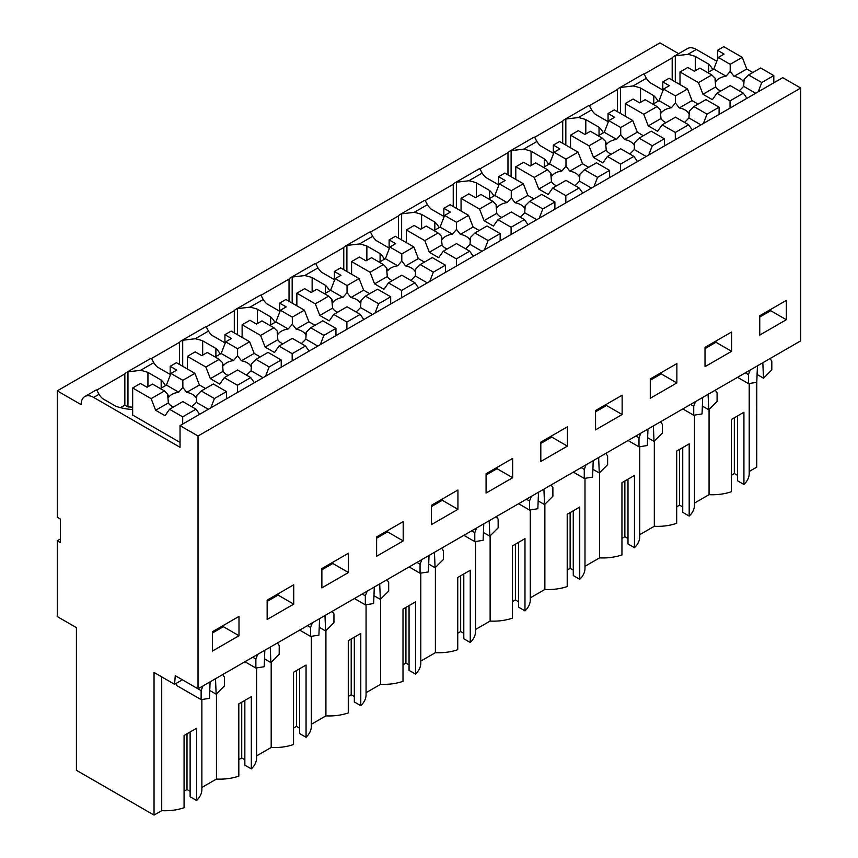 <?xml version="1.0" encoding="UTF-8"?>
<svg xmlns="http://www.w3.org/2000/svg" width="858" height="858" viewBox="0 0 858 858"><rect width="100%" height="100%" fill="white"/><g stroke="black" fill="none" stroke-linecap="round" stroke-linejoin="round"><path stroke-width="1.29" d="M678.646 53.679L659.974 42.9L57.282 390.862L57.282 517.267L60.403 519.069L60.403 542.546L57.282 540.744L60.403 538.931M161.722 676.887L161.722 810.66L154.032 815.1L76.416 770.291L76.416 627.638L57.282 616.58L57.282 540.744M709.062 409.47L709.062 494.658L694.465 503.088M654.322 441.076L654.322 526.265A36.755 21.225 0 0 0 676.683 523.305L676.683 451.072L689.188 443.854L689.188 516.076A36.755 21.225 0 0 0 694.465 505.126L694.465 415.122M689.188 516.076L682.732 512.355L682.732 448.444M682.732 506.928L679.6 505.126L676.683 506.81M654.322 526.265L639.736 534.684M599.592 472.672L599.592 557.861A36.755 21.225 0 0 0 621.953 554.901L621.953 482.679L634.459 475.45L634.459 547.683A36.755 21.225 0 0 0 639.736 536.733L639.736 446.718M634.459 547.683L627.992 543.951L627.992 480.04M627.992 538.534L624.871 536.733L621.953 538.416M599.592 557.861L584.995 566.28M544.862 504.268L544.862 589.457A36.755 21.225 0 0 0 567.213 586.507L567.213 514.274L579.729 507.057L579.729 579.279A36.755 21.225 0 0 0 584.995 568.328L584.995 478.324M579.729 579.279L573.262 575.546L573.262 511.647M573.262 570.13L570.13 568.328L567.213 570.012M544.862 589.457L530.265 597.887M490.122 535.875L490.122 621.063A36.755 21.225 0 0 0 512.483 618.103L512.483 545.87L524.989 538.652L524.989 610.885A36.755 21.225 0 0 0 530.265 599.924L530.265 509.92M524.989 610.885L518.532 607.153L518.532 543.243M518.532 601.737L515.401 599.924L512.483 601.619M490.122 621.063L475.536 629.482M435.392 567.47L435.392 652.659A36.755 21.225 0 0 0 457.743 649.71L457.743 577.477L470.259 570.248L470.259 642.481A36.755 21.225 0 0 0 475.536 631.531L475.536 541.516M470.259 642.481L463.792 638.749L463.792 574.849M463.792 633.333L460.671 631.531L457.743 633.215M435.392 652.659L420.795 661.089M380.652 599.077L380.652 684.266A36.755 21.225 0 0 0 403.013 681.306L403.013 609.073L415.519 601.855L415.519 674.088A36.755 21.225 0 0 0 420.795 663.127L420.795 573.123M415.519 674.088L409.062 670.355L409.062 606.445M409.062 664.939L405.931 663.127L403.013 664.811M380.652 684.266L366.066 692.685M325.922 630.673L325.922 715.862A36.755 21.225 0 0 0 348.284 712.901L348.284 640.679L360.789 633.451L360.789 705.684A36.755 21.225 0 0 0 366.066 694.733L366.066 604.718M360.789 705.684L354.333 701.951L354.333 638.041M354.333 696.535L351.201 694.733L348.284 696.417M325.922 715.862L311.336 724.281M271.192 662.269L271.192 747.457A36.755 21.225 0 0 0 293.543 744.508L293.543 672.275L306.059 665.057L306.059 737.279A36.755 21.225 0 0 0 311.336 726.329L311.336 636.325M306.059 737.279L299.592 733.547L299.592 669.648M299.592 728.131L296.471 726.329L293.543 728.013M271.192 747.457L256.596 755.887M216.452 693.875L216.452 779.064A36.755 21.225 0 0 0 238.814 776.104L238.814 703.871L251.319 696.653L251.319 768.886A36.755 21.225 0 0 0 256.596 757.925L256.596 667.921M251.319 768.886L244.862 765.154L244.862 701.243M244.862 759.738L241.731 757.925L238.814 759.62M216.452 779.064L201.866 787.483M161.722 810.66A36.755 21.225 0 0 0 184.073 807.71L184.073 735.478L196.589 728.249L196.589 800.482A36.755 21.225 0 0 0 201.866 789.532L201.866 699.517M196.589 800.482L190.122 796.75L190.122 732.85M190.122 791.333L187.001 789.532L184.073 791.215M757.442 365.84L756.777 382.325L756.735 467.138L749.206 471.482M709.062 494.658A36.755 21.225 0 0 0 731.413 491.709L731.413 419.476L743.929 412.248L743.929 484.48A36.755 21.225 0 0 0 749.206 473.53L749.206 383.515M743.929 484.48L737.462 480.748L737.462 416.849M737.462 475.332L734.341 473.53L731.413 475.214M165.455 385.65A40.09 23.145 0 0 0 161.165 380.051L147.941 372.415A40.101 23.145 0 0 0 140.487 370.356L153.754 362.698L151.426 358.29A17.696 10.21 60 0 0 150 358.88L126.544 372.426A17.696 10.21 60 0 1 127.96 371.836L127.96 406.939L124.839 405.126L120.463 407.657M151.48 358.515L179.569 342.299A17.696 10.21 60 0 1 181.285 340.83A17.696 10.21 60 0 1 182.7 340.24L195.227 338.76L202.638 334.481L208.483 331.102L206.156 326.694A17.696 10.21 60 0 0 204.74 327.284L181.285 340.83M206.21 326.919L234.309 310.703A17.696 10.21 60 0 1 236.014 309.223A17.696 10.21 60 0 1 237.43 308.633L249.957 307.164L263.224 299.506L260.886 295.098A17.696 10.21 60 0 0 259.47 295.688L236.014 309.223M260.95 295.324L289.039 279.097A17.696 10.21 60 0 1 290.744 277.627A17.696 10.21 60 0 1 292.17 277.037L304.687 275.557L312.108 271.278L317.953 267.9L315.626 263.492A17.696 10.21 60 0 0 314.2 264.082L290.744 277.627M315.68 263.717L343.768 247.501A17.696 10.21 60 0 1 345.484 246.021A17.696 10.21 60 0 1 346.9 245.431L359.427 243.962L372.683 236.304L370.356 231.896A17.696 10.21 60 0 0 368.94 232.486L345.484 246.021M370.42 232.121L398.509 215.905A17.696 10.21 60 0 1 400.214 214.425A17.696 10.21 60 0 1 401.63 213.835L414.157 212.355L427.423 204.697L425.085 200.289A17.696 10.21 60 0 0 423.67 200.879L400.214 214.425M425.15 200.515L453.239 184.298A17.696 10.21 60 0 1 454.944 182.829A17.696 10.21 60 0 1 456.37 182.239L468.897 180.759L476.308 176.48L482.153 173.102L479.826 168.694A17.696 10.21 60 0 0 478.41 169.283L454.944 182.829M479.879 168.919L507.968 152.703A17.696 10.21 60 0 1 509.684 151.222A17.696 10.21 60 0 1 511.1 150.633L523.627 149.163L536.894 141.506L534.555 137.087A17.696 10.21 60 0 0 533.14 137.677L509.684 151.222M534.62 137.312L562.709 121.096A17.696 10.21 60 0 1 564.414 119.627A17.696 10.21 60 0 1 565.83 119.037L578.356 117.557L585.778 113.277L591.623 109.899L589.296 105.491A17.696 10.21 60 0 0 587.869 106.081L564.414 119.627M589.349 105.716L617.438 89.5A17.696 10.21 60 0 1 619.154 88.02A17.696 10.21 60 0 1 620.57 87.43L633.097 85.961L646.353 78.303L644.026 73.895A17.696 10.21 60 0 0 642.61 74.485L619.154 88.02M644.079 74.12L672.179 57.894A17.696 10.21 60 0 1 673.884 56.424A17.696 10.21 60 0 1 675.3 55.834L675.3 81.907M712.794 69.648A40.09 23.145 0 0 0 708.504 64.05L695.27 56.413A40.101 23.145 0 0 0 687.826 54.354L675.3 55.834M673.884 56.424L687.494 48.574A17.696 10.21 60 0 1 696.331 49.442L716.805 61.261M57.282 390.862L81.124 404.633A17.696 10.21 60 0 1 84.792 396.535A17.696 10.21 60 0 1 93.64 397.415L99.013 394.305L96.686 389.897A17.696 10.21 60 0 0 95.27 390.487L84.792 396.535M96.75 390.122L124.839 373.906A17.696 10.21 60 0 1 126.544 372.426M140.487 370.356L127.96 371.836M646.353 78.303A40.101 23.145 0 0 0 649.924 82.604L662.794 90.026M658.065 101.244A40.09 23.145 0 0 0 653.764 95.656L640.54 88.02A40.101 23.145 0 0 0 633.097 85.961M591.623 109.899A40.101 23.145 0 0 0 595.184 114.2L608.054 121.632M603.324 132.851A40.09 23.145 0 0 0 599.034 127.252L585.81 119.616A40.101 23.145 0 0 0 578.356 117.557M536.894 141.506A40.101 23.145 0 0 0 540.454 145.796L553.324 153.228M548.594 164.446A40.09 23.145 0 0 0 544.294 158.848L531.07 151.222A40.101 23.145 0 0 0 523.627 149.163M482.153 173.102A40.101 23.145 0 0 0 485.725 177.402L498.595 184.835M493.865 196.053A40.09 23.145 0 0 0 489.564 190.455L476.34 182.818A40.101 23.145 0 0 0 468.897 180.759M427.423 204.697A40.101 23.145 0 0 0 430.984 208.998L443.854 216.431M439.124 227.649A40.09 23.145 0 0 0 434.834 222.05L421.6 214.414A40.101 23.145 0 0 0 414.157 212.355M372.683 236.304A40.101 23.145 0 0 0 376.254 240.605L389.124 248.026M384.395 259.245A40.09 23.145 0 0 0 380.094 253.657L366.87 246.021A40.101 23.145 0 0 0 359.427 243.962M317.953 267.9A40.101 23.145 0 0 0 321.525 272.201L334.384 279.633M329.654 290.851A40.09 23.145 0 0 0 325.364 285.253L312.14 277.617A40.101 23.145 0 0 0 304.687 275.557M263.224 299.506A40.101 23.145 0 0 0 266.784 303.796L279.654 311.229M274.925 322.447A40.09 23.145 0 0 0 270.624 316.859L257.4 309.223A40.101 23.145 0 0 0 249.957 307.164M208.483 331.102A40.101 23.145 0 0 0 212.055 335.403L224.925 342.835M220.195 354.054A40.09 23.145 0 0 0 215.894 348.455L202.67 340.819A40.101 23.145 0 0 0 195.227 338.76M153.754 362.698A40.101 23.145 0 0 0 157.314 366.999L170.184 374.431M205.512 388.502L199.431 384.995L194.916 373.359L176.448 362.698L170.184 366.302L176.759 370.098L170.946 373.455L166.431 385.081L178.743 392.192A14.554 8.398 0 0 0 171.943 394.401A14.554 8.398 0 0 0 168.715 397.233L167.696 394.208L164.446 390.958L152.542 384.084L147.04 387.248L140.476 383.462L132.658 387.977L132.658 415.058L180.041 442.417M99.013 394.305A40.101 23.145 0 0 0 102.585 398.605L115.809 406.242A40.09 23.145 0 0 0 132.658 409.534M800.718 88.042L198.026 436.003L198.026 688.813L800.718 340.851L800.718 88.042L782.732 77.66L180.041 425.622L180.041 447.297L93.64 397.415M198.026 436.003L180.041 425.622M786.336 319.723L786.336 300.397L759.748 315.744L759.748 335.07L786.336 319.723L770.699 310.693L759.748 317.01M457.936 509.32L431.349 524.667L431.349 505.351L457.936 490.004L457.936 509.32L442.288 500.289L431.349 506.617M486.078 473.745L512.666 458.397L512.666 477.724L486.078 493.071L486.078 473.745M348.466 572.522L321.879 587.869L321.879 568.554L348.466 553.206L348.466 572.522L332.829 563.491L321.879 569.819M376.608 536.947L403.196 521.6L403.196 540.926L376.608 556.274L376.608 536.947M676.865 382.925L650.278 398.273L650.278 378.946L676.865 363.599L676.865 382.925L661.228 373.895L650.278 380.212M731.595 351.319L705.019 366.666L705.019 347.351L731.595 332.003L731.595 351.319L715.958 342.288L705.019 348.616M540.808 442.149L567.395 426.801L567.395 446.117L540.808 461.475L540.808 442.149M622.136 414.521L595.549 429.869L595.549 410.553L622.136 395.206L622.136 414.521L606.499 405.491L595.549 411.819M267.149 600.15L267.149 619.476L293.726 604.129L293.726 584.802L267.149 600.15M238.996 635.724L238.996 616.398L212.409 631.756L212.409 651.072L238.996 635.724L223.359 626.694L212.409 633.011M198.026 688.813L175.268 675.675L174.582 684.309L182.4 679.793L201.126 690.626L202.928 685.982M179.569 342.299L179.569 364.5M182.7 366.302L182.7 340.24M234.309 310.703L234.309 332.904M237.43 334.706L237.43 308.633M289.039 279.097L289.039 301.297M292.17 303.11L292.17 277.037M343.768 247.501L343.768 269.702M346.9 271.503L346.9 245.431M398.509 215.905L398.509 238.095M401.63 239.908L401.63 213.835M453.239 184.298L453.239 206.499M456.37 208.301L456.37 182.239M507.968 152.703L507.968 174.903M511.1 176.705L511.1 150.633M562.709 121.096L562.709 143.297M565.83 145.099L565.83 119.037M617.438 89.5L617.438 111.701M620.57 113.503L620.57 87.43M672.179 57.894L672.179 80.094M124.839 373.906L124.839 405.126M770.023 358.58L771.814 361.143L771.814 369.873L763.491 378.174L762.837 362.719M757.088 374.474L763.491 378.174M750.257 369.98L748.466 374.624L745.345 372.822M222.683 674.581L224.474 677.144L224.474 685.874L216.152 694.176L215.508 678.721M209.749 690.486L216.152 694.176M277.413 642.974L279.215 645.538L279.215 654.268L270.881 662.58L270.238 647.125M264.489 658.88L270.881 662.58M257.657 654.386L255.856 659.019L252.745 657.217M332.143 611.379L333.944 613.942L333.944 622.672L325.622 630.973L324.968 615.518M319.219 627.284L325.622 630.973M312.387 622.779L310.596 627.423L307.475 625.621M386.883 579.772L388.674 582.346L388.674 591.065L380.351 599.377L379.708 583.923M373.959 595.677L380.351 599.377M367.127 591.183L365.326 595.827L362.205 594.026M441.613 548.176L443.414 550.739L443.414 559.47L435.092 567.771L434.438 552.316M428.689 564.081L435.092 567.771M421.857 559.588L420.066 564.221L416.945 562.419M496.353 516.58L498.144 519.144L498.144 527.874L489.821 536.175L489.178 520.72M483.419 532.475L489.821 536.175M476.587 527.981L474.796 532.625L471.675 530.823M551.083 484.974L552.884 487.537L552.884 496.267L544.551 504.579L543.908 489.124M538.159 500.879L544.551 504.579M531.327 496.385L529.525 501.018L526.415 499.217M605.812 453.378L607.614 455.941L607.614 464.671L599.292 472.973L598.637 457.518M592.889 469.283L599.292 472.973M586.057 464.779L584.266 469.423L581.145 467.621M660.553 421.771L662.344 424.335L662.344 433.065L654.021 441.377L653.378 425.922M647.629 437.677L654.021 441.377M640.797 433.183L638.995 437.816L635.875 436.025M715.282 390.175L717.084 392.739L717.084 401.469L708.762 409.77L708.107 394.315M702.359 406.081L708.762 409.77M695.527 401.587L693.725 406.22L690.615 404.418M223.359 626.694L223.359 625.428M293.726 604.129L278.089 595.098L267.149 601.415M278.089 595.098L278.089 593.833M606.499 405.491L606.499 404.225M567.395 446.117L551.758 437.097L540.808 443.414M551.758 437.097L551.758 435.832M715.958 342.288L715.958 341.034M661.228 373.895L661.228 372.629M403.196 540.926L387.559 531.896L376.608 538.213M387.559 531.896L387.559 530.63M332.829 563.491L332.829 562.226M512.666 477.724L497.029 468.693L486.078 475.01M497.029 468.693L497.029 467.428M442.288 500.289L442.288 499.034M770.699 310.693L770.699 309.427M693.725 406.22L693.725 415.24L682.807 408.923M702.702 397.436L702.048 413.931L693.725 415.24M638.995 437.816L638.995 446.836L628.067 440.529M647.972 429.043L647.307 445.527L638.995 446.836M584.266 469.423L584.266 478.432L573.337 472.125M593.232 460.639L592.578 477.134L584.266 478.432M529.525 501.018L529.525 510.038L518.607 503.732M538.502 492.235L537.837 508.73L529.525 510.038M474.796 532.625L474.796 541.634L463.867 535.328M483.773 523.841L483.108 540.326L474.796 541.634M420.066 564.221L420.066 573.241L409.137 566.923M429.032 555.437L428.378 571.932L420.066 573.241M365.326 595.827L365.326 604.836L354.397 598.53M374.303 587.044L373.638 603.528L365.326 604.836M310.596 627.423L310.596 636.432L299.667 630.126M319.562 618.639L318.908 635.135L310.596 636.432M255.856 659.019L255.856 668.039L244.938 661.732M264.832 650.246L264.178 666.73L255.856 668.039M201.126 690.626L201.126 699.635L176.651 685.51L176.651 683.118M210.103 681.842L209.438 698.337L201.126 699.635M748.466 374.624L748.466 383.633L737.537 377.327M756.777 382.325L748.466 383.633M132.658 407.164A40.101 23.145 0 0 0 127.96 406.939M154.032 815.1L154.032 672.447L174.582 684.309M161.165 388.127L161.165 380.051M147.941 386.733L147.941 372.415M215.894 356.531L215.894 348.455M202.67 340.819L202.67 355.137M270.624 324.925L270.624 316.859M257.4 309.223L257.4 323.541M325.364 293.329L325.364 285.253M312.14 277.617L312.14 291.935M380.094 261.733L380.094 253.657M366.87 246.021L366.87 260.339M434.834 230.126L434.834 222.05M421.6 214.414L421.6 228.732M489.564 198.53L489.564 190.455M476.34 182.818L476.34 197.136M544.294 166.924L544.294 158.848M531.07 151.222L531.07 165.53M599.034 135.328L599.034 127.252M585.81 119.616L585.81 133.934M653.764 103.732L653.764 95.656M640.54 88.02L640.54 102.338M708.504 72.126L708.504 64.05M695.27 70.731L695.27 56.413M679.6 505.126L679.6 449.946M624.871 536.733L624.871 481.542M570.13 568.328L570.13 513.148M515.401 599.924L515.401 544.744M460.671 631.531L460.671 576.351M405.931 663.127L405.931 607.947M351.201 694.733L351.201 639.542M296.471 726.329L296.471 671.149M241.731 757.925L241.731 702.745M187.001 789.532L187.001 734.351M734.341 473.53L734.341 418.339M752.852 72.501L746.771 68.994L742.256 57.357L723.777 46.697L717.524 50.3L724.098 54.097L718.285 57.443L713.77 69.08L726.072 76.19A14.554 8.398 0 0 0 719.283 78.4A14.554 8.398 0 0 0 716.055 81.231L715.036 78.196L711.786 74.946L698.466 82.636L679.997 71.975L679.997 84.61M713.77 69.08L707.689 72.587M726.072 76.19L730.19 71.418L730.19 64.318L718.285 57.443M711.786 74.946L699.871 68.082L694.379 71.246L687.816 67.46L679.997 71.975M739.07 90.701A14.554 8.398 0 0 0 739.853 90.283L743.693 86.358L755.683 93.275M715.014 79.172L715.722 86.915A14.554 8.398 0 0 0 720.763 91.023M730.19 71.418L734.03 76.351A14.554 8.398 0 0 1 743.414 81.767L744.101 79.451L744.122 80.598M748.605 74.946L761.765 82.55L773.819 75.579L760.671 67.986L748.605 74.946L744.101 79.451L743.693 86.358M746.771 68.994L734.03 76.351M742.256 57.357L730.19 64.318M717.524 59.406L717.524 50.3M715.722 86.915L702.981 94.273L698.466 82.636M716.88 93.265L730.04 100.869L743.35 93.179L730.19 85.585L716.88 93.265L712.365 99.689L702.981 94.273M743.35 93.179L746.964 98.316M761.765 82.55L758.15 91.86M773.819 75.579L773.819 82.808M730.04 100.869L730.04 108.087M698.112 104.097L692.031 100.59L687.526 88.953L669.047 78.293L662.794 81.907L669.358 85.693L663.556 89.05L659.041 100.686L671.342 107.786A14.554 8.398 0 0 0 664.542 110.006A14.554 8.398 0 0 0 661.314 112.838L660.295 109.803L657.046 106.553L643.736 114.243L625.257 103.571L625.257 116.216M659.041 100.686L652.959 104.193M671.342 107.786L675.46 103.024L675.46 95.924L663.556 89.05M657.046 106.553L645.141 99.678L639.65 102.853L633.075 99.056L625.257 103.571M684.33 122.308A14.554 8.398 0 0 0 685.124 121.879L688.963 117.954L700.954 124.882M660.285 110.779L660.982 118.522A14.554 8.398 0 0 0 666.023 122.63M675.46 103.024L679.3 107.947A14.554 8.398 0 0 1 688.684 113.363L689.371 111.057L689.382 112.194M693.875 106.553L707.024 114.146L719.09 107.186L705.93 99.592L693.875 106.553L689.371 111.057L688.963 117.954M692.031 100.59L679.3 107.947M687.526 88.953L675.46 95.924M662.794 91.012L662.794 81.907M660.982 118.522L648.251 125.869L643.736 114.243M662.151 124.871L675.3 132.464L688.62 124.775L675.46 117.181L662.151 124.871L657.636 131.285L648.251 125.869M688.62 124.775L692.224 129.912M707.024 114.146L703.421 123.455M719.09 107.186L719.09 114.404M675.3 132.464L675.3 139.682M643.382 135.703L637.301 132.196L632.786 120.56L614.317 109.888L608.054 113.503L614.628 117.299L608.815 120.646L604.3 132.282L616.612 139.382A14.554 8.398 0 0 0 609.813 141.602A14.554 8.398 0 0 0 606.585 144.434L605.566 141.398L602.316 138.149L588.996 145.839L570.527 135.167L570.527 147.812M604.3 132.282L598.23 135.789M616.612 139.382L620.72 134.62L620.72 127.52L608.815 120.646M602.316 138.149L590.411 131.274L584.909 134.449L578.346 130.663L570.527 135.167M629.6 153.904A14.554 8.398 0 0 0 630.383 153.485L634.223 149.56L646.213 156.478M605.544 142.374L606.252 150.118A14.554 8.398 0 0 0 611.293 154.226M620.72 134.62L624.56 139.543A14.554 8.398 0 0 1 633.944 144.959L634.641 142.653L634.652 143.801M639.135 138.149L652.295 145.753L664.36 138.781L651.201 131.188L639.135 138.149L634.641 142.653L634.223 149.56M637.301 132.196L624.56 139.543M632.786 120.56L620.72 127.52M608.054 122.608L608.054 113.503M606.252 150.118L593.511 157.475L588.996 145.839M607.41 156.467L620.57 164.06L633.88 156.381L620.72 148.777L607.41 156.467L602.895 162.891L593.511 157.475M633.88 156.381L637.494 161.518M652.295 145.753L648.68 155.051M664.36 138.781L664.36 146.01M620.57 164.06L620.57 171.289M588.642 167.299L582.571 163.792L578.056 152.156L559.577 141.495L553.324 145.099L559.888 148.895L554.086 152.252L549.57 163.889L561.872 170.989A14.554 8.398 0 0 0 555.072 173.198A14.554 8.398 0 0 0 551.844 176.029L550.825 173.005L547.576 169.755L534.266 177.434L515.797 166.774L515.797 179.408M549.57 163.889L543.489 167.396M561.872 170.989L565.99 166.216L565.99 159.127L554.086 152.252M547.576 169.755L535.671 162.881L530.18 166.055L523.616 162.259L515.797 166.774M574.86 185.51A14.554 8.398 0 0 0 575.654 185.081L579.493 181.156L591.484 188.084M550.815 173.97L551.522 181.724A14.554 8.398 0 0 0 556.552 185.832M565.99 166.216L569.83 171.15A14.554 8.398 0 0 1 579.214 176.566L579.901 174.249L579.911 175.397M584.405 169.755L597.565 177.349L609.62 170.388L596.46 162.784L584.405 169.755L579.901 174.249L579.493 181.156M582.571 163.792L569.83 171.15M578.056 152.156L565.99 159.127M553.324 154.215L553.324 145.099M551.522 181.724L538.781 189.071L534.266 177.434M552.681 188.063L565.83 195.667L579.15 187.977L565.99 180.384L552.681 188.063L548.165 194.487L538.781 189.071M579.15 187.977L582.764 193.114M597.565 177.349L593.95 186.658M609.62 170.388L609.62 177.606M565.83 195.667L565.83 202.885M533.912 198.906L527.831 195.399L523.316 183.762L504.847 173.091L498.595 176.705L505.158 180.491L499.356 183.848L494.841 195.485L507.142 202.585A14.554 8.398 0 0 0 500.343 204.805A14.554 8.398 0 0 0 497.114 207.636L496.096 204.601L492.846 201.351L479.536 209.041L461.057 198.37L461.057 211.014M494.841 195.485L488.76 198.992M507.142 202.585L511.261 197.823L511.261 190.723L499.356 183.848M492.846 201.351L480.941 194.476L475.45 197.651L468.876 193.854L461.057 198.37M520.13 217.106A14.554 8.398 0 0 0 520.924 216.677L524.753 212.763L536.743 219.68M496.085 205.577L496.782 213.32A14.554 8.398 0 0 0 501.823 217.428M511.261 197.823L515.1 202.745A14.554 8.398 0 0 1 524.485 208.162L525.171 205.856L525.182 206.993M529.665 201.351L542.824 208.944L554.89 201.984L541.73 194.391L529.665 201.351L525.171 205.856L524.753 212.763M527.831 195.399L515.1 202.745M523.316 183.762L511.261 190.723M498.595 185.811L498.595 176.705M496.782 213.32L484.051 220.678L479.536 209.041M497.94 219.669L511.1 227.263L524.41 219.573L511.261 211.98L497.94 219.669L493.425 226.094L484.051 220.678M524.41 219.573L528.024 224.721M542.824 208.944L539.21 218.254M554.89 201.984L554.89 209.213M511.1 227.263L511.1 234.491M479.182 230.502L473.101 226.995L468.586 215.358L450.107 204.697L443.854 208.301L450.429 212.098L444.616 215.444L440.1 227.08L452.402 234.191A14.554 8.398 0 0 0 445.613 236.4A14.554 8.398 0 0 0 442.385 239.232L441.366 236.207L438.116 232.958L424.796 240.637L406.327 229.976L406.327 242.61M440.1 227.08L434.03 230.598M452.402 234.191L456.52 229.418L456.52 222.319L444.616 215.444M438.116 232.958L426.201 226.083L420.71 229.247L414.146 225.461L406.327 229.976M465.401 248.702A14.554 8.398 0 0 0 466.184 248.284L470.023 244.358L482.014 251.276M441.344 237.173L442.052 244.916A14.554 8.398 0 0 0 447.093 249.024M456.52 229.418L460.36 234.352A14.554 8.398 0 0 1 469.744 239.768L470.431 237.452L470.452 238.599M474.935 232.958L488.095 240.551L500.15 233.58L487.001 225.986L474.935 232.958L470.431 237.452L470.023 244.358M473.101 226.995L460.36 234.352M468.586 215.358L456.52 222.319M443.854 217.406L443.854 208.301M442.052 244.916L429.311 252.273L424.796 240.637M443.211 251.265L456.37 258.869L469.68 251.179L456.52 243.586L443.211 251.265L438.695 257.69L429.311 252.273M469.68 251.179L473.294 256.317M488.095 240.551L484.48 249.86M500.15 233.58L500.15 240.808M456.37 258.869L456.37 266.087M424.442 262.108L418.361 258.59L413.856 246.954L395.377 236.293L389.124 239.908L395.688 243.693L389.886 247.05L385.371 258.687L397.672 265.787A14.554 8.398 0 0 0 390.873 268.007A14.554 8.398 0 0 0 387.644 270.838L386.626 267.803L383.376 264.554L370.066 272.243L351.587 261.572L351.587 274.217M385.371 258.687L379.29 262.194M397.672 265.787L401.791 261.025L401.791 253.925L389.886 247.05M383.376 264.554L371.471 257.679L365.98 260.853L359.405 257.057L351.587 261.572M410.66 280.309A14.554 8.398 0 0 0 411.454 279.88L415.293 275.954L427.284 282.883M386.615 268.779L387.312 276.523A14.554 8.398 0 0 0 392.353 280.63M401.791 261.025L405.63 265.948A14.554 8.398 0 0 1 415.015 271.364L415.701 269.058L415.712 270.195M420.206 264.554L433.354 272.147L445.42 265.186L432.26 257.593L420.206 264.554L415.701 269.058L415.293 275.954M418.361 258.59L405.63 265.948M413.856 246.954L401.791 253.925M389.124 249.013L389.124 239.908M387.312 276.523L374.581 283.869L370.066 272.243M388.481 282.872L401.63 290.465L414.95 282.775L401.791 275.182L388.481 282.872L383.966 289.296L374.581 283.869M414.95 282.775L418.554 287.913M433.354 272.147L429.751 281.456M445.42 265.186L445.42 272.404M401.63 290.465L401.63 297.683M369.712 293.704L363.631 290.197L359.116 278.56L340.647 267.889L334.384 271.503L340.958 275.3L335.146 278.646L330.63 290.283L342.943 297.383A14.554 8.398 0 0 0 336.143 299.603A14.554 8.398 0 0 0 332.915 302.434L331.896 299.399L328.646 296.149L315.326 303.839L296.857 293.179L296.857 305.813M330.63 290.283L324.56 293.79M342.943 297.383L347.05 292.621L347.05 285.521L335.146 278.646M328.646 296.149L316.741 289.275L311.239 292.449L304.676 288.663L296.857 293.179M355.931 311.904A14.554 8.398 0 0 0 356.714 311.486L360.553 307.561L372.544 314.478M331.874 300.375L332.582 308.119A14.554 8.398 0 0 0 337.623 312.226M347.05 292.621L350.89 297.544A14.554 8.398 0 0 1 360.274 302.971L360.971 300.654L360.982 301.801M365.465 296.149L378.625 303.753L390.69 296.782L377.531 289.189L365.465 296.149L360.971 300.654L360.553 307.561M363.631 290.197L350.89 297.544M359.116 278.56L347.05 285.521M334.384 280.609L334.384 271.503M332.582 308.119L319.841 315.476L315.326 303.839M333.741 314.468L346.9 322.061L360.21 314.382L347.05 306.778L333.741 314.468L329.225 320.892L319.841 315.476M360.21 314.382L363.824 319.519M378.625 303.753L375.01 313.052M390.69 296.782L390.69 304.011M346.9 322.061L346.9 329.29M314.972 325.3L308.901 321.793L304.386 310.156L285.907 299.496L279.654 303.11L286.218 306.896L280.416 310.253L275.901 321.889L288.202 328.989A14.554 8.398 0 0 0 281.403 331.199A14.554 8.398 0 0 0 278.174 334.03L277.155 331.006L273.906 327.756L260.596 335.435L242.128 324.774L242.128 337.419M275.901 321.889L269.82 325.397M288.202 328.989L292.321 324.227L292.321 317.128L280.416 310.253M273.906 327.756L262.001 320.881L256.51 324.056L249.946 320.259L242.128 324.774M301.19 343.511A14.554 8.398 0 0 0 301.984 343.082L305.823 339.157L317.814 346.085M277.145 331.971L277.853 339.725A14.554 8.398 0 0 0 282.893 343.833M292.321 324.227L296.16 329.15A14.554 8.398 0 0 1 305.545 334.566L306.231 332.25L306.242 333.397M310.735 327.756L323.895 335.349L335.95 328.389L322.79 320.785L310.735 327.756L306.231 332.25L305.823 339.157M308.901 321.793L296.16 329.15M304.386 310.156L292.321 317.128M279.654 312.215L279.654 303.11M277.853 339.725L265.111 347.072L260.596 335.435M279.011 346.074L292.17 353.668L305.48 345.978L292.321 338.384L279.011 346.074L274.496 352.488L265.111 347.072M305.48 345.978L309.094 351.115M323.895 335.349L320.281 344.659M335.95 328.389L335.95 335.607M292.17 353.668L292.17 360.886M260.242 356.907L254.161 353.399L249.646 341.763L231.177 331.091L224.925 334.706L231.488 338.502L225.686 341.849L221.171 353.485L233.473 360.585A14.554 8.398 0 0 0 226.673 362.805A14.554 8.398 0 0 0 223.445 365.637L222.426 362.602L219.176 359.352L205.866 367.042L187.387 356.37L187.387 369.015M221.171 353.485L215.09 356.992M233.473 360.585L237.591 355.823L237.591 348.723L225.686 341.849M219.176 359.352L207.271 352.477L201.78 355.652L195.206 351.855L187.387 356.37M246.461 375.107L251.083 370.763L263.074 377.681M222.415 363.577L223.112 371.321A14.554 8.398 0 0 0 228.153 375.429M237.591 355.823L241.43 360.746A14.554 8.398 0 0 1 250.815 366.162L251.501 363.856L251.512 365.004M255.995 359.352L269.155 366.945L281.22 359.985L268.061 352.391L255.995 359.352L251.501 363.856L251.083 370.763M254.161 353.399L241.43 360.746M249.646 341.763L237.591 348.723M224.925 343.811L224.925 334.706M223.112 371.321L210.382 378.678L205.866 367.042M224.27 377.67L237.43 385.263L250.74 377.584L237.591 369.98L224.27 377.67L219.755 384.094L210.382 378.678M250.74 377.584L254.354 382.722M269.155 366.945L265.54 376.254M281.22 359.985L281.22 367.213M237.43 385.263L237.43 392.492M166.431 385.081L160.36 388.599M178.743 392.192L182.851 387.419L182.851 380.319L170.946 373.455M191.731 406.703L196.353 402.359L208.344 409.287M167.675 395.173L168.382 402.917A14.554 8.398 0 0 0 173.423 407.035M182.851 387.419L186.69 392.353A14.554 8.398 0 0 1 196.074 397.769L196.761 395.452L196.782 396.6M201.265 390.958L214.425 398.552L226.48 391.591L213.331 383.987L201.265 390.958L196.761 395.452L196.353 402.359M199.431 384.995L186.69 392.353M194.916 373.359L182.851 380.319M170.184 375.407L170.184 366.302M132.658 387.977L151.126 398.638L164.446 390.958M168.382 402.917L155.641 410.274L151.126 398.638M169.541 409.266L182.7 416.87L196.01 409.18L182.851 401.587L169.541 409.266L165.026 415.69L155.641 410.274M196.01 409.18L199.624 414.317M214.425 398.552L210.811 407.861M226.48 391.591L226.48 398.809M182.7 416.87L182.7 424.088M687.826 54.354L696.331 49.442"/></g></svg>
